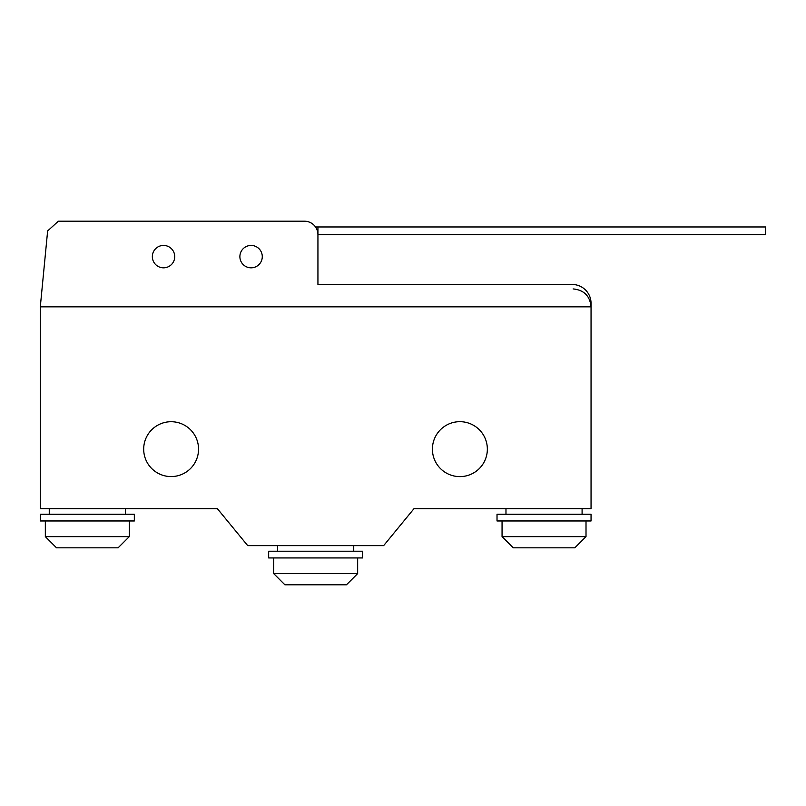 <?xml version="1.0" encoding="UTF-8"?>
<svg xmlns="http://www.w3.org/2000/svg" width="806" height="806" viewBox="0 0 806 806"><rect width="100%" height="100%" fill="white"/><g stroke="black" fill="none" stroke-linecap="round" stroke-linejoin="round"><path stroke-width="1.21" d="M317.937 226.97L765.7 226.97L765.7 234.677L317.937 234.677L317.937 226.97L315.519 226.97M317.937 284.468L572.169 284.468A18.881 18.881 0 0 1 591.05 303.348L591.05 306.834L40.3 306.834L47.635 230.939L58.375 221.197L304.446 221.197A13.49 13.49 0 0 1 317.937 234.677L317.937 284.468L572.169 284.468M163.537 245.437A11.193 11.193 0 0 0 152.344 256.63A11.193 11.193 0 0 0 163.537 267.824A11.193 11.193 0 0 0 174.731 256.63A11.193 11.193 0 0 0 163.537 245.437M251.079 245.437A11.193 11.193 0 0 0 239.886 256.63A11.193 11.193 0 0 0 251.079 267.824A11.193 11.193 0 0 0 262.282 256.63A11.193 11.193 0 0 0 251.079 245.437M586.012 520.968L586.012 536.635L502.057 536.635L513.251 547.828L574.819 547.828L586.012 536.635M502.057 520.968L502.057 536.635M582.093 508.657L582.093 514.248M505.977 508.657L505.977 514.248M591.05 514.248L591.05 520.968L497.02 520.968L497.02 514.248L591.05 514.248M273.697 557.943L273.697 573.61L284.891 584.803L346.459 584.803L357.652 573.61L357.652 557.943M277.617 545.632L277.617 551.223M353.733 545.632L353.733 551.223M268.66 551.223L268.66 557.943L362.69 557.943L362.69 551.223L268.66 551.223M273.697 573.61L357.652 573.61M45.338 520.968L45.338 536.635L56.531 547.828L118.099 547.828L129.292 536.635L129.292 520.968M49.257 508.657L49.257 514.248M125.373 508.657L125.373 514.248M40.3 514.248L40.3 520.968L134.33 520.968L134.33 514.248L40.3 514.248M45.338 536.635L129.292 536.635M171.124 421.719A27.434 27.434 0 0 0 143.69 449.144A27.434 27.434 0 0 0 171.124 476.578A27.434 27.434 0 0 0 198.548 449.144A27.434 27.434 0 0 0 171.124 421.719M459.883 476.618A27.475 27.475 0 0 0 487.348 449.144A27.475 27.475 0 0 0 459.883 421.679A27.475 27.475 0 0 0 432.409 449.144A27.475 27.475 0 0 0 459.883 476.618M40.3 306.834L40.632 303.409L40.3 306.834L591.05 306.834L591.05 508.657L414.002 508.657L383.646 545.632L247.714 545.632L217.358 508.657L40.3 508.657L40.3 306.834M573.137 288.931C583.997 290.009 589.972 295.983 591.05 306.834"/></g></svg>
